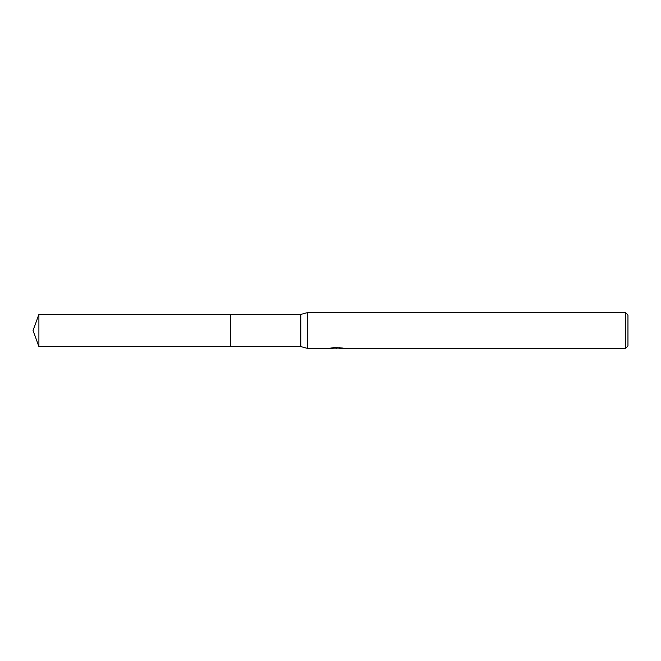 <?xml version="1.0" encoding="UTF-8"?>
<svg xmlns="http://www.w3.org/2000/svg" width="661" height="661" viewBox="0 0 661 661"><rect width="100%" height="100%" fill="white"/><g stroke="black" fill="none" stroke-linecap="round" stroke-linejoin="round"><path stroke-width="0.99" d="M331.095 347.711L330.971 348.347L307.299 348.347L300.755 346.562L230.557 346.562L230.565 314.438L300.755 314.438L307.299 312.653L625.57 312.653L627.95 315.033L627.95 345.967L625.57 348.347L338.936 348.347L338.87 347.744L339.754 347.537M230.557 346.562L230.557 314.438L230.557 346.571L38.9 346.562L38.9 314.438L230.557 314.429M300.755 346.562L300.755 314.438M307.299 348.347L307.299 312.653M338.87 348.066L334.97 348.173M337.011 348.339L336.201 348.347M625.57 348.347L625.57 312.653M331.095 348.314L337.754 348.008L332.053 348.008L333.912 347.537L342.993 348.066M343.728 348.149C337.788 348.19 337.788 348.24 343.737 348.289M337.754 347.537L337.754 348.008M337.754 347.752L338.87 347.752M38.9 314.438L33.05 330.5L38.9 346.562"/></g></svg>
